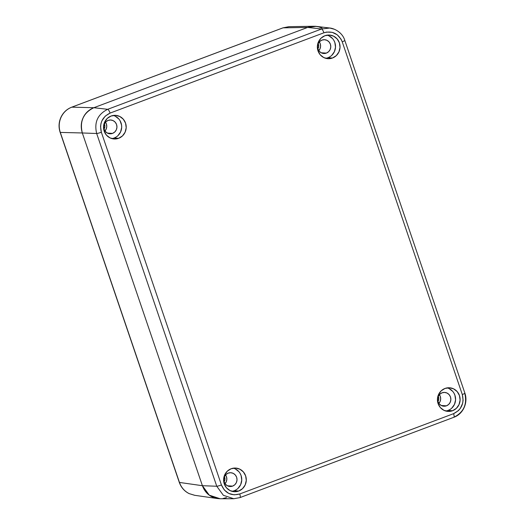 <?xml version="1.0" encoding="UTF-8"?>
<svg xmlns="http://www.w3.org/2000/svg" width="525" height="525" viewBox="0 0 525 525"><rect width="100%" height="100%" fill="white"/><g stroke="black" fill="none" stroke-linecap="round" stroke-linejoin="round"><path stroke-width="0.79" d="M194.585 495.292L189.131 493.598A3.951 1.05 116.2 0 1 189.033 493.566A3.951 1.05 -63.8 0 0 189.131 493.598L194.782 495.318M288.908 26.683L282.923 27.864A3.951 1.043 69.4 0 1 283.027 27.845L71.794 107.166L93.824 107.717L307.67 27.418L311.266 26.467L314.967 26.27L311.279 26.467L307.67 27.418L283.027 27.845L307.67 27.418L314.783 26.263M60.139 132.346A3.951 0.446 -18.8 0 0 60.296 132.418C58.636 127.299 58.885 122.272 61.038 117.338A3.951 0.42 -155.5 0 0 60.887 117.383A3.951 0.42 24.5 0 1 61.038 117.338C58.885 122.272 58.636 127.299 60.296 132.418L179.452 482.436L202.407 485.71L82.32 132.969L81.434 129.222L81.263 125.357L81.815 121.531L83.075 117.889L84.984 114.562L87.485 111.694L90.464 109.384L93.824 107.717L307.67 27.418L316.253 26.375L329.766 28.015L321.536 29.006L307.67 27.418L93.824 107.717L71.794 107.166C66.931 109.082 63.341 112.475 61.038 117.338C63.341 112.475 66.931 109.082 71.794 107.166A3.951 1.043 -110.6 0 0 71.682 107.192A3.951 1.043 -110.6 0 0 71.597 107.244M104.35 123.998A4.935 4.725 -86.6 0 1 104.048 129.058M224.424 476.72A4.935 4.725 -86.6 0 1 224.123 481.779M318.176 43.7A4.935 4.725 -86.6 0 1 317.874 48.766M438.257 396.421A4.935 4.725 -86.6 0 1 437.948 401.481M219.24 498.73L215.578 498.173L212.093 496.873L208.917 494.898L206.181 492.306L203.982 489.202L202.407 485.71L82.32 132.969L60.296 132.418L82.32 132.969C80.673 127.568 80.922 122.542 83.075 117.889C85.175 113.21 88.758 109.817 93.824 107.717L107.691 109.312L321.536 29.006L307.67 27.418L93.824 107.717L107.691 109.312C97.689 114.273 94.014 122.338 96.679 133.507L82.32 132.969C79.544 121.301 83.377 112.882 93.824 107.717L90.471 109.377L87.485 111.694L84.998 114.555L83.075 117.882L81.821 121.518L81.263 125.344L81.434 129.202L82.32 132.969L202.407 485.71L179.452 482.436C181.256 487.495 184.485 491.216 189.131 493.598C184.485 491.216 181.256 487.495 179.452 482.436L60.296 132.418A3.951 0.446 161.2 0 1 60.145 132.352C58.492 127.267 58.741 122.279 60.887 117.377C63.184 112.514 66.78 109.121 71.689 107.185A3.951 1.043 69.4 0 1 71.794 107.166L283.027 27.845A3.951 1.043 -110.6 0 0 282.923 27.864A3.951 1.043 -110.6 0 0 282.831 27.917M318.629 26.828L322.114 28.12L318.649 26.834L314.98 26.27M103.943 129.216L104.875 126.518L104.213 123.743M224.018 481.937L224.949 479.24L224.287 476.457M437.843 401.638L438.775 398.941L438.119 396.165M317.769 48.923L318.701 46.22L318.038 43.444M60.145 132.352L179.294 482.37A3.951 0.446 -18.8 0 0 179.452 482.436A3.951 0.446 161.2 0 1 179.294 482.363C181.099 487.436 184.347 491.17 189.039 493.572L194.604 495.292L217.567 498.566L212.093 496.873C207.618 494.708 204.389 490.987 202.407 485.71L216.759 486.242L223.361 495.311L233.737 498.717L239.886 497.615A3.951 1.043 -110.6 0 0 239.997 497.595A3.951 1.043 -110.6 0 0 239.735 493.973L453.58 413.667L458.391 410.648L460.281 408.47L462.683 403.187L463.096 400.299L462.295 394.524L342.215 41.79L341.014 39.132L337.267 34.814L332.22 32.34L326.642 32.071L323.918 32.786L110.073 113.092L105.256 116.11L101.922 120.803L100.971 123.572L100.551 126.459L101.351 132.234L221.438 484.969L224.306 489.976L228.782 493.434L234.196 494.839L239.735 493.973C231.249 496.217 225.153 493.218 221.438 484.969A3.951 0.446 161.2 0 1 216.759 486.242L96.679 133.507L82.32 132.969L202.407 485.71L216.759 486.242L223.361 495.305L233.737 498.717M315.177 26.283L316.378 26.394M231.991 491.334A11.845 11.34 93.4 0 0 234.209 490.757L238.737 491.026A11.845 11.34 -86.6 0 1 234.242 491.708A11.845 11.34 -86.6 0 1 223.716 481.589A11.845 11.34 -86.6 0 1 231.157 468.746L235.535 468.057L239.827 469.173L243.377 471.916L245.641 475.873L246.277 480.441L245.188 484.923L242.543 488.644L238.737 491.026L234.36 491.715L230.068 490.599L226.518 487.856L224.254 483.899L223.617 479.332L224.707 474.849L227.351 471.135L231.157 468.746A11.845 11.34 -86.6 0 1 235.653 468.064A11.845 11.34 -86.6 0 1 246.186 478.183A11.845 11.34 -86.6 0 1 238.737 491.026L234.209 490.757L236.224 489.759M111.917 138.613A11.845 11.34 93.4 0 0 114.135 138.036L118.663 138.305A11.845 11.34 -86.6 0 1 114.168 138.987A11.845 11.34 -86.6 0 1 103.635 128.868A11.845 11.34 -86.6 0 1 111.083 116.032L115.461 115.343L119.752 116.452L123.296 119.195L125.567 123.152L126.203 127.719L125.114 132.202L122.469 135.923L118.663 138.305L114.286 138.994L109.994 137.885L106.444 135.142L104.18 131.184L103.543 126.617L104.632 122.128L107.277 118.414L111.083 116.032A11.845 11.34 -86.6 0 1 115.579 115.349A11.845 11.34 -86.6 0 1 126.105 125.462A11.845 11.34 -86.6 0 1 118.663 138.305L114.135 138.036L116.15 137.038M445.817 411.036A11.845 11.34 93.4 0 0 448.035 410.458L452.57 410.727A11.845 11.34 -86.6 0 1 448.068 411.41A11.845 11.34 -86.6 0 1 437.542 401.297A11.845 11.34 -86.6 0 1 444.983 388.454L449.361 387.765L453.652 388.874L457.203 391.617L459.467 395.574L460.103 400.142L459.014 404.631L456.369 408.345L452.57 410.727L448.186 411.416L443.894 410.307L440.35 407.564L438.086 403.607L437.443 399.039L438.533 394.551L441.177 390.836L444.983 388.454A11.845 11.34 -86.6 0 1 449.485 387.772A11.845 11.34 -86.6 0 1 460.012 397.884A11.845 11.34 -86.6 0 1 452.57 410.727L448.035 410.458L450.05 409.461M325.743 58.321A11.845 11.34 93.4 0 0 327.961 57.737L332.489 58.013A11.845 11.34 -86.6 0 1 327.994 58.695A11.845 11.34 -86.6 0 1 317.467 48.576A11.845 11.34 -86.6 0 1 324.909 35.733L329.287 35.044L333.578 36.153L337.129 38.896L339.393 42.853L340.029 47.427L338.94 51.909L336.295 55.624L332.489 58.013L328.112 58.702L323.82 57.586L320.27 54.843L318.006 50.886L317.369 46.318L318.458 41.836L321.103 38.115L324.909 35.733A11.845 11.34 -86.6 0 1 329.405 35.05A11.845 11.34 -86.6 0 1 339.938 45.17A11.845 11.34 -86.6 0 1 332.489 58.013L327.961 57.737L329.976 56.739M326.386 53.097A6.91 6.615 -86.6 0 1 317.618 47.591A6.91 6.615 -86.6 0 1 324.581 39.703A6.91 6.615 -86.6 0 1 326.386 53.097L321.202 52.789L326.386 53.097L323.827 53.497L321.326 52.854L319.252 51.253L317.933 48.943L317.559 46.279L318.196 43.66L319.738 41.495L321.956 40.103L324.516 39.703L327.016 40.353L329.09 41.947L330.409 44.258L330.776 46.922L330.146 49.54L328.604 51.706L326.386 53.097M446.46 405.818A6.91 6.615 -86.6 0 1 437.692 400.312A6.91 6.615 -86.6 0 1 444.655 392.424A6.91 6.615 -86.6 0 1 446.46 405.818L441.276 405.51L446.46 405.818L443.901 406.219L441.4 405.569L439.333 403.968L438.008 401.664L437.64 399L438.27 396.382L439.819 394.216L442.037 392.825L444.59 392.418L447.09 393.067L449.164 394.669L450.483 396.979L450.857 399.643L450.22 402.255L448.678 404.427L446.46 405.818M112.553 133.396A6.91 6.615 -86.6 0 1 103.793 127.89A6.91 6.615 -86.6 0 1 110.755 120.002A6.91 6.615 -86.6 0 1 112.553 133.396L107.376 133.088L112.553 133.396L110.001 133.796L107.494 133.147L105.427 131.545L104.107 129.235L103.733 126.571L104.37 123.959L105.912 121.787L108.13 120.396L110.683 119.995L113.19 120.645L115.257 122.246L116.583 124.556L116.95 127.221L116.32 129.833L114.772 132.005L112.553 133.396M232.627 486.111A6.91 6.615 -86.6 0 1 223.867 480.611A6.91 6.615 -86.6 0 1 230.829 472.723A6.91 6.615 -86.6 0 1 232.627 486.111L227.45 485.802L232.627 486.111L230.075 486.517L227.574 485.868L225.501 484.267L224.182 481.957L223.808 479.292L224.444 476.68L225.986 474.508L228.204 473.117L230.764 472.717L233.264 473.366L235.331 474.967L236.657 477.271L237.024 479.935L236.394 482.554L234.846 484.719L232.627 486.111M225.061 483.696A6.91 6.615 93.4 0 0 225.586 474.922L226.465 476.667L226.839 479.332L226.203 481.943L224.661 484.116M104.987 130.981A6.91 6.615 93.4 0 0 105.512 122.207L106.391 123.946L106.759 126.61L106.129 129.229L104.58 131.394M438.887 403.403A6.91 6.615 93.4 0 0 439.412 394.629L440.291 396.368L440.665 399.033L440.029 401.651L438.487 403.817M318.813 50.682A6.91 6.615 93.4 0 0 319.338 41.908L320.217 43.647L320.591 46.312L319.955 48.93L318.412 51.096M453.731 417.316C463.733 412.355 467.408 404.289 464.743 393.12A3.951 0.446 161.2 0 1 464.901 393.192A3.951 0.446 161.2 0 1 462.295 394.524C464.402 403.364 461.495 409.749 453.58 413.667A3.951 1.043 69.4 0 1 453.843 417.29A3.951 1.043 69.4 0 1 453.731 417.316A3.951 1.043 -110.6 0 0 453.83 417.296A3.951 1.043 -110.6 0 0 453.58 413.667L239.735 493.973A3.951 1.043 69.4 0 1 239.991 497.595L233.743 498.737L220.132 498.75L209.278 495.167L202.407 485.71L203.976 489.195L206.181 492.306L208.911 494.885L212.087 496.873L215.558 498.166L220.218 498.75M334.55 29.302L329.772 28.035L321.536 29.006L107.691 109.312C97.689 114.273 94.014 122.338 96.679 133.507L216.759 486.242A3.951 0.446 -18.8 0 0 221.438 484.969L101.351 132.234A3.951 0.446 161.2 0 1 96.679 133.507A3.951 0.446 -18.8 0 0 101.351 132.234C99.245 123.388 102.152 117.009 110.073 113.092A3.951 1.043 -110.6 0 0 107.691 109.312A3.951 1.043 69.4 0 1 110.073 113.092L323.918 32.786A3.951 1.043 -110.6 0 0 321.536 29.006A3.951 1.043 69.4 0 1 323.918 32.786C332.397 30.542 338.5 33.541 342.215 41.79L462.295 394.524A3.951 0.446 -18.8 0 0 464.901 393.186C468.116 402.104 463.654 413.851 453.83 417.296L239.991 497.595A3.951 1.043 69.4 0 1 239.886 497.615M222.928 498.533L226.544 497.582M344.663 40.379A3.951 0.446 161.2 0 1 344.813 40.445A3.951 0.446 161.2 0 1 342.215 41.79A3.951 0.446 -18.8 0 0 344.82 40.451L464.901 393.186M331.767 55.355L334.412 51.64L335.501 47.152L334.865 42.584L333.92 40.491M332.601 38.627L329.05 35.884M325.802 58.308L327.961 57.737A11.845 11.34 93.4 0 0 335.508 46.082A11.845 11.34 93.4 0 0 327.127 35.155M451.841 408.076L454.486 404.355L455.575 399.873L454.939 395.305L453.994 393.212M452.675 391.348L449.124 388.605M445.883 411.029L448.035 410.458A11.845 11.34 93.4 0 0 455.582 398.803A11.845 11.34 93.4 0 0 447.202 387.87M117.941 135.653L120.586 131.933L121.675 127.45L121.57 125.134L120.087 120.783M118.768 118.926L115.224 116.182M111.976 138.607L114.135 138.036A11.845 11.34 93.4 0 0 121.682 126.381A11.845 11.34 93.4 0 0 113.302 115.447M238.015 488.368L240.66 484.654L241.749 480.172L241.113 475.604L240.168 473.504M238.842 471.647L235.298 468.897M232.05 491.321L234.209 490.757A11.845 11.34 93.4 0 0 241.756 479.102A11.845 11.34 93.4 0 0 233.376 468.169M313.766 26.25L289.118 26.683M282.923 27.864L71.689 107.185M344.813 40.445C342.471 32.36 334.248 28.383 329.766 28.015"/></g></svg>
